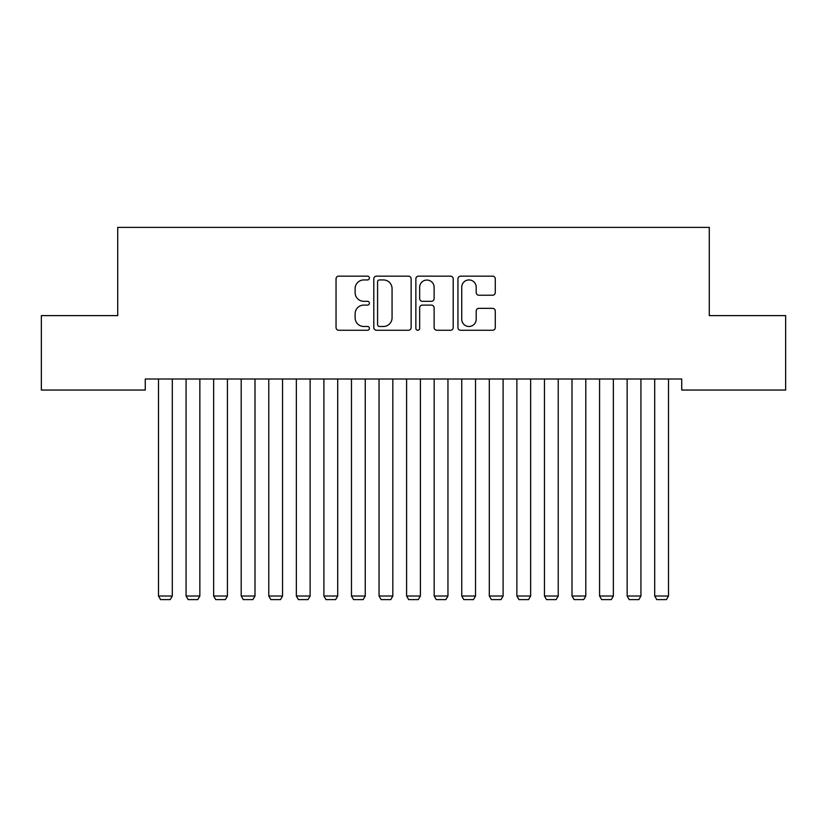 <?xml version="1.0" encoding="UTF-8"?>
<svg xmlns="http://www.w3.org/2000/svg" width="827" height="827" viewBox="0 0 827 827"><rect width="100%" height="100%" fill="white"/><g stroke="black" fill="none" stroke-linecap="round" stroke-linejoin="round"><path stroke-width="1.24" d="M369.39 278.037A1.892 1.892 0 0 0 367.498 276.146L338.75 276.146A2.708 2.708 0 0 0 336.041 278.854L336.041 327.554A2.708 2.708 0 0 0 338.75 330.262L367.498 330.262A1.892 1.892 0 0 0 369.39 328.371A1.892 1.892 0 0 0 367.498 326.479L363.777 326.479A8.663 8.663 0 0 1 355.124 317.816L355.124 313.753A8.663 8.663 0 0 1 363.777 305.101L367.498 305.101A1.892 1.892 0 0 0 369.39 303.209A1.892 1.892 0 0 0 367.498 301.307L363.777 301.307A8.663 8.663 0 0 1 355.124 292.655L355.124 288.592A8.663 8.663 0 0 1 363.777 279.94L367.498 279.94A1.892 1.892 0 0 0 369.39 278.037M492.582 295.229A2.708 2.708 0 0 0 495.28 292.52L495.28 278.854A2.708 2.708 0 0 0 492.582 276.146L460.649 276.146A2.708 2.708 0 0 0 457.941 278.854L457.941 327.554A2.708 2.708 0 0 0 460.649 330.262L492.582 330.262A2.708 2.708 0 0 0 495.28 327.554L495.28 311.055A2.708 2.708 0 0 0 492.582 308.347L478.916 308.347A2.708 2.708 0 0 0 476.207 311.055L476.207 319.243A7.236 7.236 0 0 1 468.971 326.479A7.236 7.236 0 0 1 461.735 319.243L461.735 287.176A7.236 7.236 0 0 1 468.971 279.94A7.236 7.236 0 0 1 476.207 287.176L476.207 292.52A2.708 2.708 0 0 0 478.916 295.229L492.582 295.229M681.727 379.014L145.273 379.014L145.273 390.044L41.35 390.044L41.35 315.614L117.713 315.614L117.713 227.394L709.287 227.394L709.287 315.614L785.65 315.614L785.65 390.044L681.727 390.044L681.727 379.014M411.133 278.854A2.708 2.708 0 0 0 408.424 276.146L376.502 276.146A2.708 2.708 0 0 0 373.794 278.854L373.794 327.554A2.708 2.708 0 0 0 376.502 330.262L408.424 330.262A2.708 2.708 0 0 0 411.133 327.554L411.133 278.854M418.576 276.146L450.498 276.146A2.708 2.708 0 0 1 453.206 278.854L453.206 327.554A2.708 2.708 0 0 1 450.498 330.262L436.842 330.262A2.708 2.708 0 0 1 434.134 327.554L434.134 307.809A2.708 2.708 0 0 0 431.425 305.101L422.359 305.101A2.708 2.708 0 0 0 419.651 307.809L419.651 328.371A1.892 1.892 0 0 1 417.759 330.262A1.892 1.892 0 0 1 415.867 328.371L415.867 278.854A2.708 2.708 0 0 1 418.576 276.146M379.469 279.94A1.892 1.892 0 0 0 377.577 281.831L377.577 324.587A1.892 1.892 0 0 0 379.469 326.479L383.397 326.479A8.663 8.663 0 0 0 392.06 317.816L392.06 288.592A8.663 8.663 0 0 0 383.397 279.94L379.469 279.94M434.134 287.31A7.236 7.236 0 0 0 426.897 280.074A7.236 7.236 0 0 0 419.651 287.31L419.651 298.609A2.708 2.708 0 0 0 422.359 301.307L431.425 301.307A2.708 2.708 0 0 0 434.134 298.609L434.134 287.31M172.295 379.014L172.295 596.019L158.505 596.019L158.505 379.014M172.295 596.019L170.228 599.606L160.572 599.606L158.505 596.019M199.855 379.014L199.855 596.019L186.075 596.019L186.075 379.014M199.855 596.019L197.787 599.606L188.142 599.606L186.075 596.019M227.425 379.014L227.425 596.019L213.645 596.019L213.645 379.014M227.425 596.019L225.357 599.606L215.713 599.606L213.645 596.019M254.995 379.014L254.995 596.019L241.205 596.019L241.205 379.014M254.995 596.019L252.928 599.606L243.272 599.606L241.205 596.019M282.555 379.014L282.555 596.019L268.775 596.019L268.775 379.014M282.555 596.019L280.487 599.606L270.842 599.606L268.775 596.019M310.125 379.014L310.125 596.019L296.345 596.019L296.345 379.014M310.125 596.019L308.058 599.606L298.413 599.606L296.345 596.019M337.695 379.014L337.695 596.019L323.905 596.019L323.905 379.014M337.695 596.019L335.628 599.606L325.972 599.606L323.905 596.019M365.255 379.014L365.255 596.019L351.475 596.019L351.475 379.014M365.255 596.019L363.187 599.606L353.542 599.606L351.475 596.019M392.825 379.014L392.825 596.019L379.045 596.019L379.045 379.014M392.825 596.019L390.757 599.606L381.113 599.606L379.045 596.019M420.395 379.014L420.395 596.019L406.605 596.019L406.605 379.014M420.395 596.019L418.328 599.606L408.672 599.606L406.605 596.019M447.955 379.014L447.955 596.019L434.175 596.019L434.175 379.014M447.955 596.019L445.887 599.606L436.242 599.606L434.175 596.019M475.525 379.014L475.525 596.019L461.745 596.019L461.745 379.014M475.525 596.019L473.457 599.606L463.813 599.606L461.745 596.019M503.095 379.014L503.095 596.019L489.305 596.019L489.305 379.014M503.095 596.019L501.028 599.606L491.372 599.606L489.305 596.019M530.655 379.014L530.655 596.019L516.875 596.019L516.875 379.014M530.655 596.019L528.587 599.606L518.942 599.606L516.875 596.019M558.225 379.014L558.225 596.019L544.445 596.019L544.445 379.014M558.225 596.019L556.158 599.606L546.513 599.606L544.445 596.019M585.795 379.014L585.795 596.019L572.005 596.019L572.005 379.014M585.795 596.019L583.728 599.606L574.072 599.606L572.005 596.019M613.355 379.014L613.355 596.019L599.575 596.019L599.575 379.014M613.355 596.019L611.287 599.606L601.642 599.606L599.575 596.019M640.925 379.014L640.925 596.019L627.145 596.019L627.145 379.014M640.925 596.019L638.857 599.606L629.213 599.606L627.145 596.019M668.495 379.014L668.495 596.019L654.705 596.019L654.705 379.014M668.495 596.019L666.428 599.606L656.772 599.606L654.705 596.019"/></g></svg>
